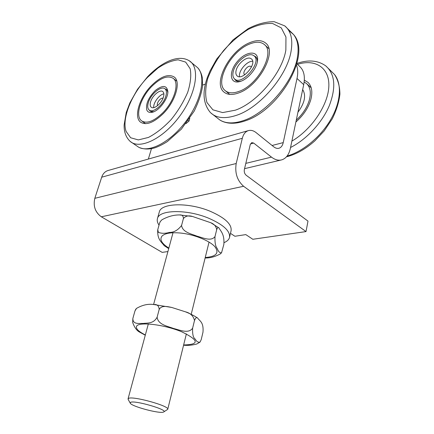 <?xml version="1.0" encoding="UTF-8"?>
<svg xmlns="http://www.w3.org/2000/svg" width="434" height="434" viewBox="0 0 434 434"><rect width="100%" height="100%" fill="white"/><g stroke="black" fill="none" stroke-linecap="round" stroke-linejoin="round"><path stroke-width="0.65" d="M296.455 65.062C297.925 68.74 298.109 73.216 297.013 78.483L303.708 84.646C305.232 76.715 304.028 70.775 300.095 66.831L299.867 66.614M303.708 84.646L290.351 148.444C288.957 154.629 286.098 158.432 281.774 159.853C278.454 160.743 275.026 159.831 271.489 157.119L253.7 143.079L250.451 143.947M167.915 251.557L162.186 252.382L101.328 216.794C95.22 212.318 93.05 206.161 94.818 198.316L236.199 163.52L242.308 138.3C243.36 134.258 245.318 131.714 248.188 130.672C250.798 129.88 253.451 130.536 256.136 132.647L273.756 146.828C275.563 148.238 277.321 148.71 279.029 148.233C281.134 147.517 282.539 145.64 283.239 142.607L297.013 78.483M242.308 138.3L101.692 177.202L94.818 198.316M101.692 177.202C102.869 173.801 104.898 171.604 107.773 170.6L108.343 170.437M148.352 159.061L151.455 148.688M253.7 143.079L251.758 142.602L250.261 144.538L244.342 169.607C243.989 171.94 244.597 173.822 246.17 175.249L307.994 221.112L306.013 231.582L243.593 186.278C237.192 180.555 234.729 172.971 236.199 163.52M230.476 233.356L234.903 236.264L245.818 234.604L252.816 239.275L306.013 231.582M189.772 118.368L189.023 121.032L185.974 123.63M202.607 85.086L205.38 84.077M159.028 225.127C157.379 222.729 156.858 220.521 157.471 218.492C159.175 209.644 187.092 209.096 208.743 218.248C223.537 224.747 230.454 231.17 229.494 237.523C228.875 239.666 227.085 241.364 224.118 242.617M159.235 212.248L159.327 211.911C161.079 202.911 188.926 202.201 210.463 211.38C225.181 217.906 232.049 224.4 231.062 230.861L229.581 237.165M296.276 120.137C302.666 114.234 306.99 107.627 309.252 100.314C311.238 92.947 310.413 87.424 306.778 83.757L304.158 81.961M297.93 112.238C304.722 103.01 306.301 95.464 302.672 89.594M304.326 80.127L308.075 82.444C311.927 86.344 312.8 92.198 310.701 100.015C308.135 108.256 303.198 115.58 295.885 122.003M151.493 86.675C140.285 98.1 134.849 116.247 141.641 120.88C146.876 123.983 153.929 121.298 162.793 112.813C174.332 101.328 179.719 82.932 173.242 78.38C167.681 75.066 160.434 77.832 151.493 86.675M164.974 88.807L166.374 89.464L167.35 90.749L167.817 92.664M153.739 111.782L150.197 111.218L149.291 110.133M146.784 109.992C147.75 112.205 149.676 112.943 152.556 112.2C159.235 110.621 168.115 98.713 167.877 91.612C166.895 85.248 162.761 84.831 155.47 90.37C148.52 97.384 145.623 103.921 146.784 109.992M151.157 85.894C160.661 76.476 168.376 73.536 174.3 77.062C181.179 81.901 175.45 101.475 163.168 113.686C153.75 122.697 146.258 125.551 140.703 122.258C133.466 117.326 139.249 98.041 151.157 85.894M239.199 91.308C257.899 84.977 275.259 52.921 264.626 44.745C260.948 41.561 255.756 41.404 249.045 44.268C230.346 51.836 214.38 82.476 225.186 90.614C228.474 93.315 233.145 93.549 239.199 91.308M254.015 55.791L255.686 56.767C256.95 57.977 257.481 59.8 257.281 62.236M241.13 81.136C238.733 81.695 236.856 81.391 235.494 80.23L234.42 78.809M257.351 61.905L257.503 61.02C259.158 50.143 246.322 50.724 237.523 61.324C228.458 71.648 229.591 84.532 239.769 81.587C246.962 79.829 255.962 69.803 257.351 61.905M238.879 92.854C232.461 95.214 227.514 94.965 224.025 92.106C212.53 83.453 229.461 50.914 249.349 42.836C256.505 39.765 262.044 39.933 265.966 43.329C277.266 52.031 258.762 86.165 238.879 92.854M233.28 71.382C235.282 62.512 247.168 52.509 252.854 55.123L254.237 55.986C262.234 62.339 241.521 86.279 234.528 78.912C232.857 77.317 232.44 74.811 233.28 71.382M236.156 70.33C235.548 72.831 235.852 74.664 237.072 75.831C242.226 81.25 257.422 63.652 251.541 58.997L250.554 58.378C246.409 56.42 237.62 63.782 236.156 70.33M251.454 67.031L250.711 66.359C247.467 64.78 241.38 73.541 244.939 74.664M252.653 61.27C246.979 60.809 238.212 71.127 239.514 76.682M148.357 102.56C150.717 94.129 161.258 85.324 165.001 88.829C166.651 90.315 166.857 92.974 165.631 96.804C162.978 105.223 152.746 113.388 149.204 110.073C147.587 108.663 147.3 106.162 148.357 102.56M150.631 101.724C149.866 104.361 150.072 106.194 151.254 107.22C153.864 109.661 161.361 103.672 163.309 97.498C164.22 94.677 164.068 92.719 162.848 91.623C160.113 89.057 152.361 95.523 150.631 101.724M162.994 98.334C160.797 97.037 155.849 103.759 157.71 105.511M163.878 93.847C159.327 94.487 153.018 103.07 153.728 107.643M188.242 120.576L188.942 121.102M164.247 245.704L164.188 245.66C161.784 242.145 157.119 239.801 157.748 229.689L158.388 232.364C161.546 233.584 165.235 233.606 169.455 232.418C173.936 232.483 177.973 230.156 181.575 225.436C182.448 232.271 191.47 233.926 197.036 236.177C202.797 237.696 211.103 241.781 214.998 236.584C214.743 242.563 215.486 246.528 217.222 248.492C218.411 251.747 219.854 253.158 221.562 252.718L223.863 244.337C224.568 234.273 220.998 231.572 218.904 227.899C218.199 227.025 217.461 227.617 216.685 229.673C216.181 226.358 214.195 224.042 210.734 222.713L192.577 216.495C188.719 215.242 185.665 215.92 183.419 218.524C183.311 215.844 182.03 214.656 179.589 214.955C173.839 214.846 167.942 216.463 161.898 219.81L160.347 221.492L159.631 222.984L160.195 221.72M221.405 252.892L220.32 253.917C215.014 256.776 209.953 258.127 205.125 257.975M181.575 225.436L183.419 218.524M214.998 236.584L216.685 229.673M157.748 229.689L159.631 222.984M139.715 332.194L139.656 332.156C136.791 330.697 134.459 327.453 132.663 322.429L132.864 318.426C132.75 324.816 139.227 323.238 143.236 323.449C147.43 322.858 153.484 323.97 157.13 317.162C157.965 324.692 167.573 326.184 173.475 328.457C179.6 329.921 188.399 334.126 192.615 328.229C192.365 334.251 193.233 337.874 195.224 339.106C196.597 341.656 198.224 342.627 200.101 342.008L201.219 339.605L202.987 332.173C203.774 322.099 199.835 321.236 197.622 318.046C196.662 316.907 195.626 317.731 194.497 320.52C193.45 316.001 190.434 313.098 185.448 311.818L171.745 307.456C167.502 306.572 161.584 305.004 159.186 309.447C158.893 305.829 157.141 304.201 153.913 304.559C148.222 303.664 142.412 304.956 136.482 308.422L134.952 310.972L135.869 309.111M199.868 342.214L196.824 343.988C192.181 345.231 187.765 345.638 183.577 345.209M134.952 310.972L132.864 318.426M159.186 309.447L157.13 317.162M194.497 320.52L192.615 328.229M163.813 411.877L167.73 409.349C170.199 406.083 131.779 395.466 128.393 398.499L128.166 399.47L130.26 403.148M130.504 402.416C133.911 399.774 169.379 410.092 163.591 412.012C160.292 414.09 131.708 406.539 130.298 403.219L130.504 402.416M243.593 186.278L101.328 216.794M245.818 163.363L271.489 157.119M272.085 145.482L283.239 142.607M291.887 141.093C311.042 129.983 327.61 105.901 328.782 87.38C330.106 68.778 316.722 59.246 299.498 63.765L297.442 64.34M290.547 147.484C306.377 139.564 322.028 122.833 329.287 105.712C336.252 87.375 335.075 74.095 325.755 65.881C317.818 60.331 308.205 59.518 296.91 63.445M287.091 156.045C302.845 151.596 320.655 136.943 330.751 119.524C340.853 102.109 342.079 84.028 334.56 74.55L325.755 65.881M189.143 60.689L197.654 67.709C206.286 76.406 201.273 101.084 185.698 121.699C170.226 142.39 148.688 153.283 138.441 147.072L130.314 141.5M189.582 60.977C200.465 67.878 196.146 94.4 179.215 116.822C162.43 139.347 139.102 150.012 129.923 141.164C125.849 137.171 123.923 131.735 124.146 124.851L126.229 112.547L129.88 102.847L137.529 89.285L147.435 76.91C161.443 62.116 178.564 53.805 189.582 60.977M147.484 77.404L157.938 68.067C165.175 63.245 171.907 60.5 178.13 59.827L185.671 62.105L190.168 68.751C191.427 75.212 190.613 83.04 187.727 92.236C183.663 101.778 178.124 110.909 171.11 119.632C163.602 127.553 156.045 133.488 148.428 137.442L138.332 139.911L130.65 137.762L126.126 131.459C121.493 118.797 131.578 93.961 147.484 77.404M288.691 30.396L293.606 34.579C297.702 39.825 298.993 47.235 297.48 56.811C293.948 81.359 266.633 113.214 243.507 120.565C233.573 123.885 225.631 123.657 219.675 119.876L210.664 112.797M291.143 50.789C287.454 75.429 259.966 107.621 236.845 115.189C225.002 119.166 216.148 118.238 210.273 112.411C203.069 103.645 202.136 91.872 207.485 77.089L209.985 71.03L216.729 58.997L233.015 39.89L248.118 28.671C257.243 23.957 265.939 21.635 274.201 21.7L284.775 25.899C290.845 30.874 292.966 39.174 291.143 50.789M235.244 110.203L222.637 112.58L212.91 109.829L206.964 102.532C205.032 95.73 205.282 87.728 207.718 78.521C211.331 69.028 216.593 59.735 223.515 50.637C231.143 42.049 239.389 34.964 248.259 29.382C257.129 24.998 265.25 23.04 272.623 23.507L281.286 27.89L285.957 37.036L285.854 50.051C282.312 73.004 256.792 102.977 235.244 110.203M205.239 257.525C216.349 256.613 219.544 252.973 214.819 246.61C209.535 240.751 194.785 234.713 181.651 233.156C171.772 232.119 165.245 233.069 162.072 236.015C159.376 239.454 161.632 243.474 168.853 248.08M183.636 344.954C199.651 344.618 199.011 340.234 181.71 331.793C164.269 324.556 139.037 321.561 136.634 326.156C135.479 328.5 138.386 331.435 145.347 334.956M300.095 66.831L296.823 63.76M244.564 168.663L281.01 160.032M278.65 148.325L279.029 148.233M248.188 130.672L107.773 170.6M157.471 218.492L159.327 211.911M311.232 87.88L306.778 83.757M286.456 156.82C296.2 154.363 305.704 149.008 314.965 140.752L324.193 130.916L332.254 118.873C336.415 110.431 338.97 102.212 339.909 94.211C339.844 86.588 338.064 80.035 334.56 74.55M141.88 121.048L145.542 123.668M173.242 78.38L176.812 81.207M153.197 111.994L152.556 112.2M197.654 67.709C199.922 70.303 201.447 73.503 202.228 77.323L202.569 85.623C201.75 92.686 198.951 101.187 194.177 111.131L181.363 129.142L167.35 141.555C163.157 144.251 159.05 146.329 155.03 147.777C149.041 149.524 143.725 149.399 139.064 147.408M225.436 90.82L229.781 94.406M264.626 44.745L268.858 48.662M257.405 61.623L257.503 61.02M240.778 81.272L239.769 81.587M284.775 25.899L293.606 34.579C311.981 54.841 278.861 110.437 245.194 120.858C238.917 123.034 233.145 123.728 227.883 122.936C224.801 122.377 222.311 121.504 220.407 120.326M224.025 92.106L224.297 92.323M256.733 58.227L254.237 55.986M237.176 81.158L234.648 79.01M167.269 90.581L165.001 88.829M151.618 111.842L149.318 110.155M179.725 214.96L192.3 216.441M211.022 222.864L218.872 227.877M160.065 221.915L160.347 221.492M164.188 245.66L168.712 248.606M139.656 332.156L145.276 335.211M153.994 304.565L171.745 307.456M136.482 308.422L135.658 309.388M185.448 311.818C190.309 313.733 194.345 315.795 197.562 318.008M173.003 232.749L153.576 304.538M148.325 323.954L128.052 398.868M209.047 242.096L191.199 314.341M186.376 333.876L167.746 409.273"/></g></svg>
